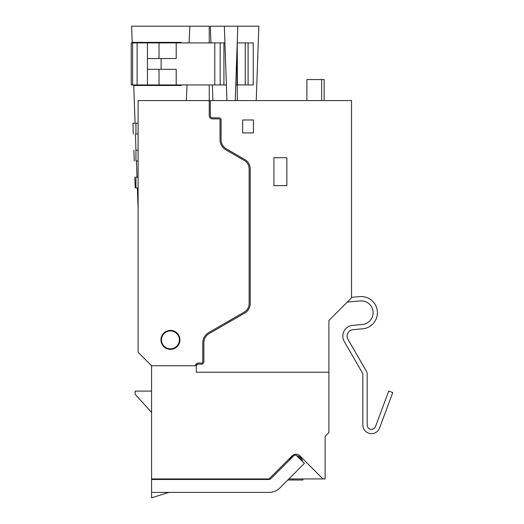 <?xml version="1.0" encoding="UTF-8"?>
<svg xmlns="http://www.w3.org/2000/svg" width="524" height="524" viewBox="0 0 524 524"><rect width="100%" height="100%" fill="white"/><g stroke="black" fill="none" stroke-linecap="round" stroke-linejoin="round"><path stroke-width="0.79" d="M279.901 487.923A15.314 15.314 0 0 1 269.074 492.409L151.58 492.409L151.58 479.473L269.074 479.473L270.135 479.1A2.155 2.155 0 0 0 270.941 478.589L293.735 455.801A2.155 2.155 0 0 1 296.781 455.801L304.405 463.419L279.901 487.923L287.814 480.017L302.938 480.017L302.938 478.936M293.132 480.017L293.132 478.936M151.58 492.409L151.58 497.8L168.826 492.409M270.135 479.1A2.155 2.155 0 0 0 270.489 478.936L151.58 478.936L151.58 365.752L195.282 365.752A3.236 3.236 0 0 1 198.465 363.06L201.701 363.06A1.081 1.081 0 0 0 202.781 361.979L202.781 342.873A11.856 11.856 0 0 1 208.709 332.602L244.282 312.062A9.701 9.701 0 0 0 249.129 303.665L249.129 168.879A9.701 9.701 0 0 0 244.282 160.475L225.955 149.897A11.856 11.856 0 0 1 220.028 139.626L220.028 119.983A1.081 1.081 0 0 0 218.947 118.902L212.482 118.902A3.236 3.236 0 0 1 209.246 115.666L209.246 84.947M135.945 182.503L135.945 187.893C134.976 187.893 134.976 187.893 135.945 187.893L135.945 177.112L138.1 177.112M138.1 160.94C135.86 160.94 135.86 160.94 138.1 160.94L135.945 160.94C133.705 160.94 133.705 160.94 135.945 160.94C133.705 160.94 133.705 160.94 135.945 160.94L135.945 150.165L138.1 150.165C135.349 150.165 135.349 150.165 138.1 150.165M135.945 133.731L135.945 133.993C132.428 133.993 132.428 133.993 135.945 133.993C132.428 133.993 132.428 133.993 135.945 133.993L135.945 123.212L138.1 123.212C134.078 123.212 134.078 123.212 138.1 123.212L135.945 123.212C131.924 123.212 131.924 123.212 135.945 123.212M161.497 339.88A8.947 8.947 0 0 0 170.444 348.827A8.947 8.947 0 0 0 179.385 339.88A8.947 8.947 0 0 0 170.444 330.932A8.947 8.947 0 0 0 161.497 339.88M179.929 339.88A9.484 9.484 0 0 0 170.444 330.395A9.484 9.484 0 0 0 160.953 339.88A9.484 9.484 0 0 0 170.444 349.37A9.484 9.484 0 0 0 179.929 339.88M347.346 302.027L360.204 300.907A11.856 11.856 0 0 1 373.095 312.717A11.856 11.856 0 0 1 362.267 324.526L352.652 325.371A10.781 10.781 0 0 0 344.255 341.497L362.562 373.212A2.155 2.155 0 0 1 362.857 374.293L362.857 425.036A8.626 8.626 0 0 0 379.559 428.049L392.764 392.587L388.723 391.081L375.518 426.543A4.31 4.31 0 0 1 367.167 425.036L367.167 374.293A6.465 6.465 0 0 0 366.296 371.058L347.988 339.342A6.465 6.465 0 0 1 353.025 329.668L362.647 328.823A16.172 16.172 0 0 0 377.404 312.717A16.172 16.172 0 0 0 359.824 296.61L351.539 297.337M132.598 42.909L132.598 84.947L131.236 84.947L131.236 42.909L147.441 42.909L147.441 84.947L226.388 84.947M138.329 100.575L351.539 100.575L351.539 297.842L328.902 320.478L328.902 432.582L325.129 436.354L325.129 478.936L288.888 478.936M181.219 42.372L181.219 42.909L181.219 42.372L132.205 42.372L179.457 42.372M144.952 42.372L132.205 42.372L131.629 26.2L189.845 26.2L189.053 42.909M181.219 85.484L181.219 84.947L181.219 85.484L133.738 85.484L179.457 85.484M187.061 84.947L186.321 100.575M138.1 100.575L138.1 352.279L151.58 365.752M269.074 478.936L292.209 455.801A5.391 5.391 0 0 1 299.833 455.801L322.967 478.936M196.31 372.217L196.31 363.879L196.31 372.217L328.902 372.217M273.921 185.647L286.857 185.647L286.857 157.711L273.921 157.711L273.921 185.647M242.664 132.919L253.446 132.919L253.446 119.983L242.664 119.983L242.664 132.919M196.31 366.289A2.155 2.155 0 0 1 198.465 364.134L201.701 364.134A2.155 2.155 0 0 0 203.856 361.979L203.856 342.873A10.781 10.781 0 0 1 209.246 333.533L244.819 312.998A10.781 10.781 0 0 0 250.21 303.665L250.21 168.879A10.781 10.781 0 0 0 244.819 159.545L226.492 148.967A10.781 10.781 0 0 1 221.102 139.626L221.102 119.983A2.155 2.155 0 0 0 218.947 117.828L212.482 117.828A2.155 2.155 0 0 1 210.327 115.666L210.327 100.575M151.58 391.081L135.146 391.081L135.146 394.317L151.58 412.427M324.153 100.575L324.153 79.556L306.907 79.556L306.907 100.575M289.451 460.085A6.74 6.74 0 0 1 293.545 455.991M296.617 455.651A6.74 6.74 0 0 1 302.486 461.5M209.246 42.909L209.246 26.2L189.845 26.2M135.945 133.993L138.1 133.993M133.738 85.484L135.074 123.212L132.919 123.212L133.306 133.993M135.945 160.94L136.417 160.94L136.993 177.112M135.945 150.165C133.194 150.165 133.194 150.165 135.945 150.165L135.461 133.993M138.1 208.375L137.373 187.893L135.945 187.893L138.1 187.893M135.945 177.112C134.465 177.112 134.465 177.112 135.945 177.112M226.938 100.575L224.338 26.2L210.327 26.2L210.91 42.909M235.217 100.575L237.811 26.2L224.338 26.2M212.921 100.575L212.377 84.947M256.236 100.575L258.83 26.2L237.811 26.2M235.761 84.947L253.243 84.947L253.243 42.909L248.094 42.909L248.094 84.947M237.228 42.909L237.405 84.947M237.405 42.909L248.094 42.909M132.598 84.947L147.441 84.947M137.118 42.909L137.118 84.947M147.441 42.909L214.781 42.909L214.781 84.947M147.441 58.537L176.215 58.537L176.215 42.909M147.441 69.319L176.215 69.319L176.215 84.947M214.781 42.909L223.925 42.909L223.925 84.947M223.925 42.909L224.92 42.909M297.94 456.954A5.797 5.797 0 0 1 301.182 460.196M159.021 69.319L159.021 84.947M321.625 79.556L321.625 100.575M237.274 100.575L237.274 84.947M237.274 42.909L237.274 41.632M237.084 47.049L237.084 84.947M245.232 42.909L245.232 84.947M159.021 42.909L159.021 58.537M161.13 58.537L161.13 69.319M220.172 42.909L220.172 84.947M134.262 160.94L133.875 150.165M135.218 187.893L134.838 177.112"/></g></svg>
